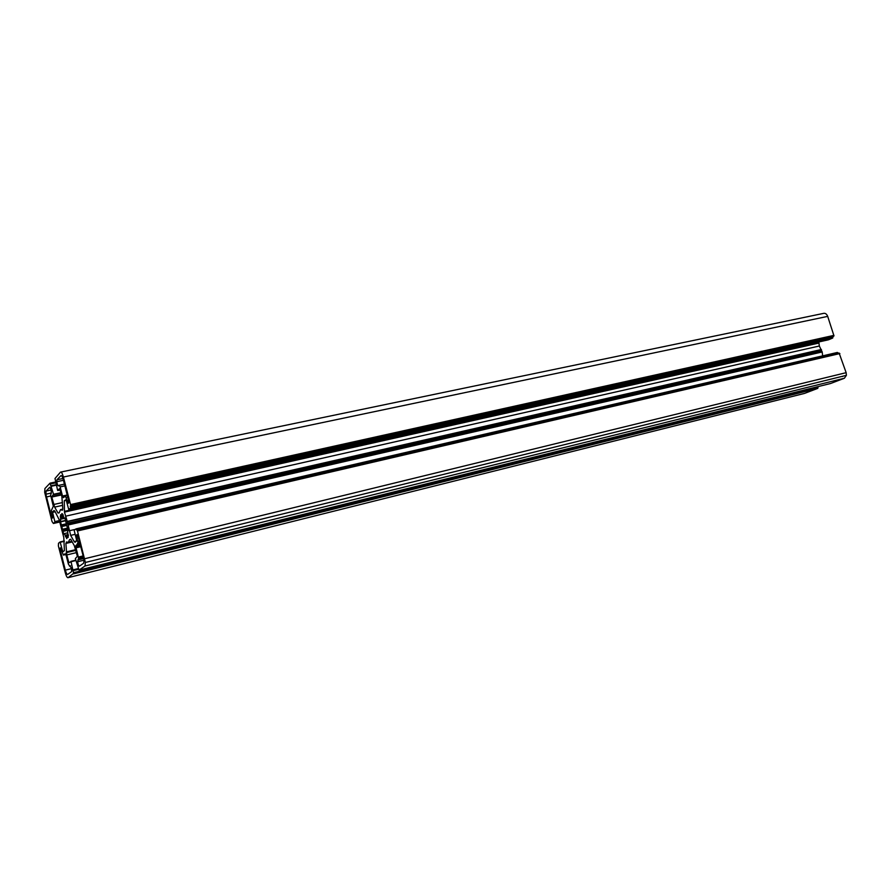 <?xml version="1.0" encoding="UTF-8"?>
<svg xmlns="http://www.w3.org/2000/svg" width="891" height="891" viewBox="0 0 891 891"><rect width="100%" height="100%" fill="white"/><g stroke="black" fill="none" stroke-linecap="round" stroke-linejoin="round"><path stroke-width="1.34" d="M71.625 571.632L71.469 568.146L68.451 564.326L66.134 555.383L65.199 553.69L63.384 555.093L61.657 550.326C60.61 547.286 60.109 547.041 60.131 549.591L65.333 570.151C66.179 573.125 66.948 574.55 67.649 574.417L71.625 571.632M51.288 493.258L51.099 489.66L49.74 487.266L46.076 491.075L45.864 494.204L51.233 515.689C52.268 518.685 52.758 518.885 52.725 516.279L51.388 510.398L53.326 506.266L50.587 495.129L51.288 493.258M66.792 525.701L64.954 517.972L64.408 518.484L61.902 513.55L61.457 516.301L60.588 514.742L60.566 521.87L63.751 534.132L64.286 533.642L66.792 538.632L67.248 535.948L68.128 537.54L67.627 530.847L68.195 530.468L66.792 525.701M67.248 521.48L64.464 512.102L64.286 500.753L66.057 499.595L68.763 509.563L70.5 507.993L70.701 505.175L63.406 477.03C62.337 473.321 61.379 471.695 60.51 472.119L54.997 478.512L57.592 490.217L59.697 488.624L61.869 496.588L62.793 508.538L62.036 510.198L60.51 509.63L59.118 512.893L57.982 512.993L54.652 507.102L51.711 496.833L53.549 494.26L50.019 483.167L44.929 488.524L44.673 492.278L52.034 521.547L53.393 523.474L54.964 522.048L52.513 512.125L53.995 510.498L54.852 511.133L59.151 519.653L63.796 537.529L64.408 550.683L62.704 551.54L60.12 541.94L58.516 543.254L58.361 545.86L65.243 572.579C66.246 576.143 67.17 577.847 68.017 577.691L73.619 573.303L71.057 561.709L68.908 562.8L66.769 554.948L65.878 543.443L66.647 541.895L68.184 542.586L69.643 539.478L70.835 539.456L74.332 545.671L77.394 556.352L75.356 558.557L79.032 570.106L84.979 566.019L85.391 562.466L77.461 530.958L75.947 528.898L74.176 530.357L76.771 540.77L75.1 542.307L74.165 541.583L70.656 535.38L67.248 521.48M822.627 355.865L822.181 351.956L819.33 346.009L818.84 341.966M65.344 535.781L68.362 535.09L65.344 535.781M60.9 475.671L56.946 479.77L56.79 481.697C57.269 484.481 57.848 485.885 58.539 485.907L59.185 485.261L60.131 486.887L62.515 496.031L63.473 497.679L65.355 495.864L67.159 500.753C68.251 503.872 68.796 504.083 68.796 501.366L63.306 479.759C62.426 476.685 61.613 475.315 60.9 475.671L61.29 475.582M83.464 557.12L78.263 537.162C77.161 533.999 76.604 533.742 76.581 536.393L77.996 542.697L75.768 546.629L78.62 558.278L77.617 561.742C78.074 564.515 78.675 565.997 79.422 566.175L83.698 563.19L84.044 560.216L83.464 557.12L78.62 558.278M68.763 509.563L828.474 339.805L832.651 338.045L832.584 336.765L833.965 335.818L827.694 316.383C826.648 313.855 825.144 312.886 823.173 313.465L60.989 472.018M838.008 353.315L837.362 352.457L75.98 528.886M79.032 570.106L830.557 383.509L844.378 378.241L846.394 375.334L846.149 372.672L839.122 353.059L77.027 530.078M68.017 577.691L804.517 393.41L817.682 388.398L817.693 386.694M842.608 376.481L843.231 376.113M72.984 570.685L78.564 569.304M70.2 506.211L832.584 336.765M65.188 535.257L68.217 534.544M62.648 529.243L67.827 528.051M61.757 526.113L66.625 524.999M60.878 518.562L64.074 517.838M67.237 521.435L821.379 349.495M68.084 524.743L822.103 351.789M53.393 523.474L59.619 522.059M54.964 522.048L59.452 521.035M54.941 521.58L59.374 520.578M52.558 512.358L55.209 511.757M52.524 511.88L54.975 511.334M62.704 551.54L63.584 551.329M60.298 542.274L64.33 541.327M60.142 541.928L64.308 540.948M73.552 573.882L817.682 388.398M73.508 572.713L817.949 387.507M73.196 570.53L78.542 569.215M73.162 569.839L78.363 568.547M71.057 561.709L75.869 560.528M70.879 561.363L75.768 560.172M68.718 562.455L69.698 562.221M66.769 554.948L76.448 552.62M66.279 551.919L75.679 549.658M65.878 543.443L72.227 541.94M68.184 542.586L72.071 541.661M68.228 542.485L72.026 541.594M68.919 541.995L71.87 541.305M69.643 539.478L70.69 539.233M84.979 566.019L844.378 378.241M84.712 558.735L846.149 372.672M77.461 530.958L839.879 353.56M76.247 529.41L837.83 352.758M74.165 541.583L76.771 540.96M70.656 535.38L75.111 534.344M69.264 530.78L75.379 529.365M68.162 524.977L822.181 351.956M67.582 523.563L821.424 351.032M67.482 523.151L821.335 350.753M67.293 521.692L821.413 349.684M65.477 516.223L819.33 346.009M64.408 511.356L818.651 342.578M64.286 500.753L66.246 500.33M70.5 507.993L832.651 338.045M70.467 507.246L832.818 337.477M70.634 505.81L833.631 336.319M70.578 504.562L833.92 335.372M63.406 477.03L827.694 316.383M57.77 490.54L60.165 490.028M62.626 496.421L67.382 495.385M62.036 510.198L62.648 510.053M60.711 509.585L62.793 509.117M57.982 512.993L59.129 512.737M54.652 507.102L62.637 505.342M53.683 504.495L62.515 502.557M51.756 497.067L61.446 494.962M51.734 496.588L61.323 494.505M53.571 494.75L60.978 493.146M53.549 494.26L60.855 492.69M51.466 486.241L56.289 485.205M51.233 485.751L56.155 484.704M50.475 483.958L55.676 482.855M50.085 483.145L55.454 482.02M56.946 479.77L62.938 478.512M59.329 485.227L64.442 484.136M60.131 486.887L64.898 485.873M62.515 496.031L67.27 494.995M65.5 495.83L67.393 495.429M66.324 497.534L67.85 497.2M67.159 500.753L68.663 500.419M64.553 518.473L65.11 518.35M61.847 514.586L62.905 514.352M62.025 515.377L63.172 515.109M62.014 515.789L63.25 515.51M61.457 516.301L63.294 515.878M60.31 516.49L61.368 516.257M60.621 518.005L63.773 517.303M61 519.13L64.352 518.373M61.111 521.424L65.856 520.344M61.111 521.591L65.901 520.5M60.566 521.87L65.956 520.645M61.078 524.999L66.313 523.797M61.568 526.113L66.613 524.955M61.936 526.503L66.725 525.412M62.704 529.755L67.905 528.552M62.582 530.022L67.95 528.786M62.749 531.415L68.15 530.167M67.727 532.851L64.286 533.642L67.727 532.818M65.422 536.505L67.148 536.104M67.293 535.937L68.429 535.669M67.426 536.204L68.418 535.97M46.388 496.978L50.754 496.031M46.076 491.075L51.188 489.983M51.233 515.689L52.58 515.388M65.333 570.151L71.581 568.614M69.398 566.041L70.489 565.774M63.384 555.093L65.856 554.492M60.454 551.284L61.824 550.961M76.927 538.231L78.453 537.874M77.773 541.472L79.299 541.104M77.873 543.9L79.9 543.421M75.891 545.426L80.157 544.412M75.991 547.842L80.758 546.695M78.397 557.075L83.153 555.917M78.497 559.47L83.721 558.189M77.807 559.96L83.787 558.501M54.986 521.803L59.419 520.801M52.513 512.125L55.097 511.557M73.619 573.303L817.994 387.93M73.229 570.184L78.453 568.892M66.335 552.643L75.858 550.36M85.391 562.466L846.394 375.334M64.464 512.102L818.539 343.135M70.534 507.614L832.84 337.745M70.701 505.175L833.965 335.818M51.711 496.833L61.39 494.739M53.594 494.494L60.911 492.912M56.79 481.697L63.439 480.294M61.78 514.174L62.593 513.996M62.047 515.533L63.216 515.276M60.321 516.88L63.328 516.201M60.989 519.008L64.297 518.261M60.566 521.814L65.934 520.589M62.715 529.532L67.872 528.341M62.559 530.579L68.028 529.321M65.422 536.538L67.126 536.137M45.864 494.204L51.411 493.001M60.131 549.591L61.345 549.302M76.581 536.393L77.929 536.081M77.996 542.697L79.611 542.307M75.768 546.629L80.446 545.515M77.617 561.742L84.032 560.161"/></g></svg>
